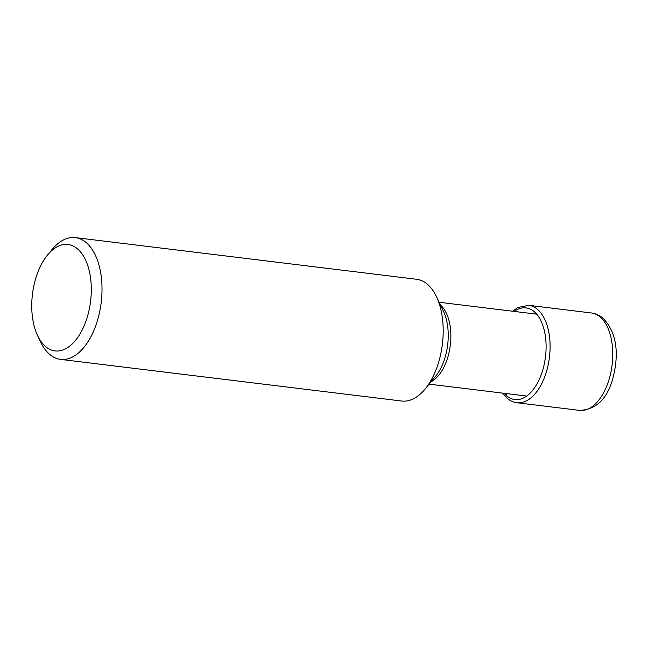 <?xml version="1.0" encoding="UTF-8"?>
<svg xmlns="http://www.w3.org/2000/svg" width="648" height="648" viewBox="0 0 648 648"><rect width="100%" height="100%" fill="white"/><g stroke="black" fill="none" stroke-linecap="round" stroke-linejoin="round"><path stroke-width="0.97" d="M37.649 335.753L40.638 342.023A61.333 33.494 -83 0 0 48.843 353.654A61.333 33.494 -83 0 0 60.515 359.381A61.333 33.494 -83 0 0 99.225 313.843A61.333 33.494 -83 0 0 87.043 243.34A61.333 33.494 -83 0 0 75.379 237.614A61.333 33.494 -83 0 0 51.905 249.683L47.498 255.053A53.606 29.273 -83 0 0 37.649 335.753A53.606 29.273 -83 0 0 44.825 345.919A53.606 29.273 -83 0 0 86.176 320.517A53.606 29.273 -83 0 0 78.214 249.504A53.606 29.273 -83 0 0 47.498 255.053M75.379 237.614L416.567 279.264A61.333 33.494 97 0 1 428.231 284.99A61.333 33.494 97 0 1 436.444 296.63A61.333 33.494 97 0 1 425.169 388.962A61.333 33.494 97 0 1 401.703 401.031L60.515 359.381M507.562 398.156A2.884 2.244 -47.2 0 1 506.064 395.272L506.639 393.603M504.193 393.304A46.186 25.223 -83 0 0 506.064 395.272A46.186 25.223 -83 0 0 541.688 373.378A46.186 25.223 -83 0 0 534.827 312.206A46.186 25.223 -83 0 0 514.188 311.413M502.589 393.109L506.501 397.678C509.62 400.553 513.086 402.238 516.902 402.732A49.07 26.795 -83 0 0 547.868 366.306A49.07 26.795 -83 0 0 538.124 309.906A49.07 26.795 -83 0 0 528.792 305.321L517.955 307.476L512.584 311.218M528.792 305.321L591.454 312.976A49.07 26.795 97 0 1 600.785 317.552A49.07 26.795 97 0 1 610.529 373.953A49.07 26.795 97 0 1 579.563 410.387L516.902 402.732M431.066 381.777A41.253 22.526 -83 0 0 450.263 345.627A41.253 22.526 -83 0 0 440.859 305.402A41.253 22.526 -83 0 0 440.81 305.354A41.253 22.526 -83 0 0 440.438 305.014M436.444 296.63L443.483 311.421A43.06 23.514 97 0 1 443.499 311.445L443.499 311.445A43.06 23.514 97 0 1 435.586 376.269L435.586 376.269A43.06 23.514 97 0 1 435.569 376.294L425.169 388.962M591.454 312.976C596.039 313.591 600.097 315.544 603.628 318.832C618.905 335.308 618.257 358.684 612.433 379.947C606.593 399.573 595.642 409.722 579.563 410.387M439.117 302.252L536.706 314.167M429.122 384.143L526.702 396.058"/></g></svg>
